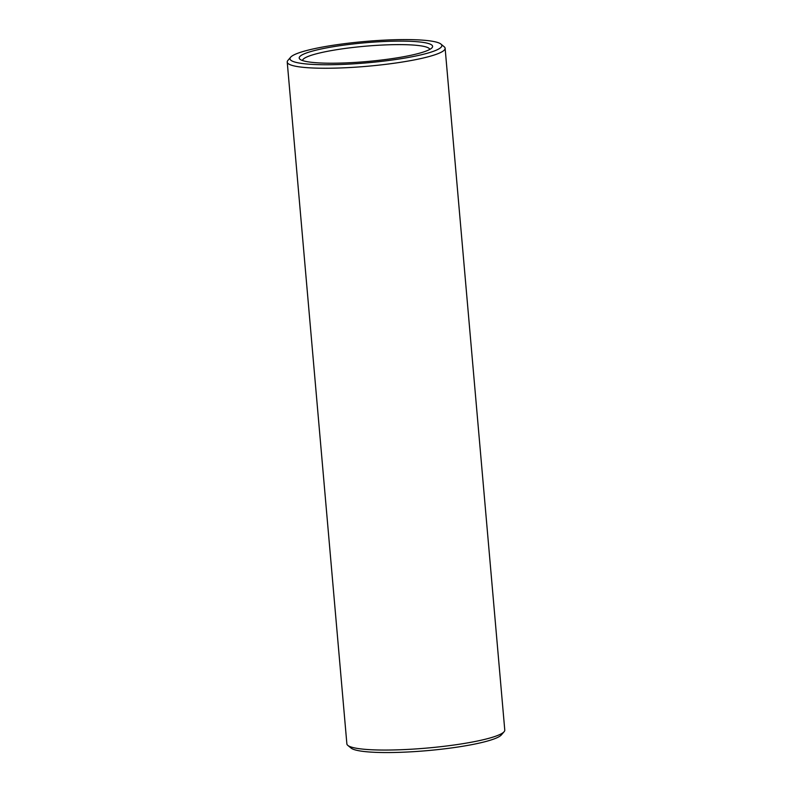 <?xml version="1.0" encoding="UTF-8"?>
<svg xmlns="http://www.w3.org/2000/svg" width="792" height="792" viewBox="0 0 792 792"><rect width="100%" height="100%" fill="white"/><g stroke="black" fill="none" stroke-linecap="round" stroke-linejoin="round"><path stroke-width="1.19" d="M349.945 44.352A66.944 9.425 175 0 1 432.046 47.728A66.944 9.425 175 0 1 366.736 61.548A66.944 9.425 175 0 1 300.01 59.281A66.944 9.425 175 0 1 349.945 44.352M347.738 43.273A76.2 10.722 175 0 1 440.926 44.075A76.2 10.722 175 0 1 366.844 62.855A76.2 10.722 175 0 1 290.634 57.222A76.2 10.722 175 0 1 347.738 43.273M302.514 60.538A63.904 8.989 175 0 1 350.935 47.708A63.904 8.989 175 0 1 429.808 49.401M440.926 44.075L444.183 46.758A79.249 11.147 175 0 1 445.124 48.263A79.249 11.147 175 0 1 367.151 66.281A79.249 11.147 175 0 1 287.229 62.073A79.249 11.147 175 0 1 287.892 60.43L290.634 57.222M445.124 48.263L504.771 730.066A79.249 11.147 175 0 1 504.108 731.719A79.249 11.147 175 0 1 426.799 748.084A79.249 11.147 175 0 1 347.817 745.391A79.249 11.147 175 0 1 346.876 743.886L287.229 62.073M504.108 731.719L501.366 734.917A76.2 10.722 175 0 1 427.027 750.658A76.2 10.722 175 0 1 351.074 748.074L347.817 745.391"/></g></svg>
